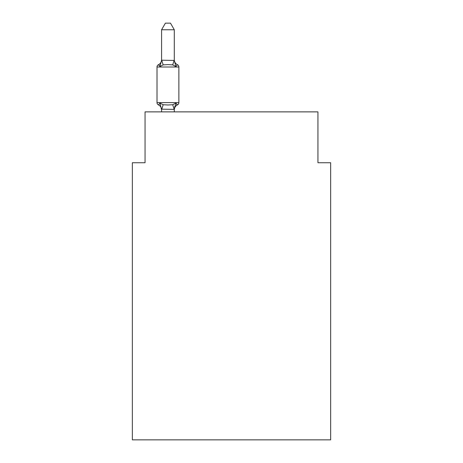 <?xml version="1.0" encoding="UTF-8"?>
<svg xmlns="http://www.w3.org/2000/svg" width="463" height="463" viewBox="0 0 463 463"><rect width="100%" height="100%" fill="white"/><g stroke="black" fill="none" stroke-linecap="round" stroke-linejoin="round"><path stroke-width="0.69" d="M330.651 439.85L330.651 162.727L317.942 162.727L317.942 111.878L145.058 111.878L145.058 162.727L132.349 162.727L132.349 439.85L330.651 439.85M175.882 103.099L177.445 104.887A2.541 2.541 0 0 0 178.874 102.601L178.874 67.008L178.874 102.601A2.541 2.541 0 0 1 177.445 104.887L175.882 103.099L177.445 104.887L175.882 103.099L177.445 104.887L175.882 103.099L177.445 104.887L175.882 103.099L177.445 104.887L175.882 103.099L177.445 104.887L175.882 103.099L177.445 104.887L175.882 103.099L177.445 104.887L175.882 103.099L177.445 104.887L175.882 103.099L177.445 104.887L175.882 103.099L177.445 104.887L175.882 103.099L177.445 104.887L175.882 103.099L177.445 104.887L175.882 103.099L177.445 104.887L175.882 103.099L177.445 104.887L175.882 103.099L174.296 109.395L161.581 109.164L161.581 109.916A5.591 5.591 0 0 0 158.439 104.887A2.541 2.541 0 0 1 157.009 102.601A2.541 2.541 0 0 0 158.439 104.887A2.541 2.541 0 0 1 157.009 102.601A2.541 2.541 0 0 0 158.439 104.887A2.541 2.541 0 0 1 157.009 102.601A2.541 2.541 0 0 0 158.439 104.887A2.541 2.541 0 0 1 157.009 102.601A2.541 2.541 0 0 0 158.439 104.887A2.541 2.541 0 0 1 157.009 102.601A2.541 2.541 0 0 0 158.439 104.887A2.541 2.541 0 0 1 157.009 102.601A2.541 2.541 0 0 0 158.439 104.887A2.541 2.541 0 0 1 157.009 102.601A2.541 2.541 0 0 0 158.439 104.887A2.541 2.541 0 0 1 157.009 102.601A2.541 2.541 0 0 0 158.439 104.887A2.541 2.541 0 0 1 157.009 102.601A2.541 2.541 0 0 0 158.439 104.887A2.541 2.541 0 0 1 157.009 102.601A2.541 2.541 0 0 0 158.439 104.887A2.541 2.541 0 0 1 157.009 102.601A2.541 2.541 0 0 0 158.439 104.887A2.541 2.541 0 0 1 157.009 102.601A2.541 2.541 0 0 0 158.439 104.887A2.541 2.541 0 0 1 157.009 102.601A2.541 2.541 0 0 0 158.439 104.887A2.541 2.541 0 0 1 157.009 102.601A2.541 2.541 0 0 0 158.439 104.887A2.541 2.541 0 0 1 157.009 102.601A2.541 2.541 0 0 0 158.439 104.887A2.541 2.541 0 0 1 157.009 102.601A2.541 2.541 0 0 0 158.439 104.887A2.541 2.541 0 0 1 157.009 102.601A2.541 2.541 0 0 0 158.439 104.887A2.541 2.541 0 0 1 157.009 102.601A2.541 2.541 0 0 0 158.439 104.887A2.541 2.541 0 0 1 157.009 102.601A2.541 2.541 0 0 0 158.439 104.887A2.541 2.541 0 0 1 157.009 102.601A2.541 2.541 0 0 0 158.439 104.887A2.541 2.541 0 0 1 157.009 102.601A2.541 2.541 0 0 0 158.439 104.887L159.995 103.099L158.439 104.887A2.541 2.541 0 0 1 157.009 102.601A2.541 2.541 0 0 0 158.439 104.887A2.541 2.541 0 0 1 157.009 102.601A2.541 2.541 0 0 0 158.439 104.887A2.541 2.541 0 0 1 157.009 102.601A2.541 2.541 0 0 0 158.439 104.887A2.541 2.541 0 0 1 157.009 102.601A2.541 2.541 0 0 0 158.439 104.887A2.541 2.541 0 0 1 157.009 102.601A2.541 2.541 0 0 0 158.439 104.887A2.541 2.541 0 0 1 157.009 102.601A2.541 2.541 0 0 0 158.439 104.887A2.541 2.541 0 0 1 157.009 102.601A2.541 2.541 0 0 0 158.439 104.887A2.541 2.541 0 0 1 157.009 102.601A2.541 2.541 0 0 0 158.439 104.887L159.995 103.099L158.439 104.887A2.541 2.541 0 0 1 157.009 102.601A2.541 2.541 0 0 0 158.439 104.887L159.995 103.099L158.439 104.887L159.995 103.099L158.439 104.887L159.995 103.099L158.439 104.887L159.995 103.099L158.439 104.887L159.995 103.099L158.439 104.887L159.995 103.099L158.439 104.887L159.995 103.099L158.439 104.887L159.995 103.099L158.439 104.887L159.995 103.099L158.439 104.887L159.995 103.099L158.439 104.887L159.995 103.099L158.439 104.887L159.995 103.099L158.439 104.887L159.995 103.099L158.439 104.887L159.995 103.099L158.439 104.887L159.995 103.099L163.173 104.731L167.942 104.985L172.711 104.731L175.882 103.099L177.445 104.887A2.541 2.541 0 0 0 178.874 102.601A2.541 2.541 0 0 1 177.445 104.887L176.716 104.54L177.445 104.887A2.541 2.541 0 0 0 178.874 102.601A2.541 2.541 0 0 1 177.445 104.887A2.541 2.541 0 0 0 178.874 102.601A2.541 2.541 0 0 1 177.445 104.887L176.716 104.54L177.445 104.887A2.541 2.541 0 0 0 178.874 102.601A2.541 2.541 0 0 1 177.445 104.887A2.541 2.541 0 0 0 178.874 102.601A2.541 2.541 0 0 1 177.445 104.887L176.716 104.54L177.445 104.887A2.541 2.541 0 0 0 178.874 102.601A2.541 2.541 0 0 1 177.445 104.887A2.541 2.541 0 0 0 178.874 102.601A2.541 2.541 0 0 1 177.445 104.887L176.716 104.54L177.445 104.887A2.541 2.541 0 0 0 178.874 102.601A2.541 2.541 0 0 1 177.445 104.887A2.541 2.541 0 0 0 178.874 102.601A2.541 2.541 0 0 1 177.445 104.887L176.716 104.54L177.445 104.887A2.541 2.541 0 0 0 178.874 102.601A2.541 2.541 0 0 1 177.445 104.887A2.541 2.541 0 0 0 178.874 102.601A2.541 2.541 0 0 1 177.445 104.887L176.716 104.54L177.445 104.887A2.541 2.541 0 0 0 178.874 102.601A2.541 2.541 0 0 1 177.445 104.887A2.541 2.541 0 0 0 178.874 102.601A2.541 2.541 0 0 1 177.445 104.887L176.716 104.54L177.445 104.887A2.541 2.541 0 0 0 178.874 102.601A2.541 2.541 0 0 1 177.445 104.887A2.541 2.541 0 0 0 178.874 102.601A2.541 2.541 0 0 1 177.445 104.887L176.716 104.54L177.445 104.887A2.541 2.541 0 0 0 178.874 102.601A2.541 2.541 0 0 1 177.445 104.887A2.541 2.541 0 0 0 178.874 102.601A2.541 2.541 0 0 1 177.445 104.887L176.716 104.54L177.445 104.887A2.541 2.541 0 0 0 178.874 102.601A2.541 2.541 0 0 1 177.445 104.887A2.541 2.541 0 0 0 178.874 102.601A2.541 2.541 0 0 1 177.445 104.887L176.716 104.54L177.445 104.887A2.541 2.541 0 0 0 178.874 102.601A2.541 2.541 0 0 1 177.445 104.887A2.541 2.541 0 0 0 178.874 102.601A2.541 2.541 0 0 1 177.445 104.887L176.716 104.54L177.445 104.887A2.541 2.541 0 0 0 178.874 102.601A2.541 2.541 0 0 1 177.445 104.887A2.541 2.541 0 0 0 178.874 102.601A2.541 2.541 0 0 1 177.445 104.887L176.716 104.54L177.445 104.887A2.541 2.541 0 0 0 178.874 102.601A2.541 2.541 0 0 1 177.445 104.887A2.541 2.541 0 0 0 178.874 102.601A2.541 2.541 0 0 1 177.445 104.887L176.716 104.54L177.445 104.887A2.541 2.541 0 0 0 178.874 102.601A2.541 2.541 0 0 1 177.445 104.887A2.541 2.541 0 0 0 178.874 102.601A2.541 2.541 0 0 1 177.445 104.887L176.716 104.54L177.445 104.887A2.541 2.541 0 0 0 178.874 102.601A2.541 2.541 0 0 1 177.445 104.887A2.541 2.541 0 0 0 178.874 102.601A2.541 2.541 0 0 1 177.445 104.887L176.716 104.54M178.874 102.601L157.009 102.601L157.009 67.008A2.541 2.541 0 0 1 158.439 64.722L159.995 66.51L158.439 64.722A2.541 2.541 0 0 0 157.009 67.008L178.874 67.008A2.541 2.541 0 0 0 177.445 64.722L175.882 66.51L177.445 64.722L175.882 66.51L177.445 64.722L175.882 66.51L177.445 64.722L175.882 66.51L177.445 64.722L175.882 66.51L177.445 64.722L175.882 66.51L177.445 64.722L175.882 66.51L177.445 64.722L175.882 66.51L177.445 64.722L175.882 66.51L177.445 64.722L175.882 66.51L177.445 64.722L175.882 66.51L177.445 64.722L175.882 66.51L177.445 64.722L175.882 66.51L177.445 64.722L175.882 66.51L177.445 64.722L175.882 66.51L177.445 64.722L175.882 66.51L177.445 64.722L175.882 66.51L177.445 64.722L175.882 66.51L177.445 64.722L175.882 66.51L177.445 64.722L175.882 66.51L177.445 64.722L175.882 66.51L177.445 64.722L175.882 66.51L177.445 64.722L175.882 66.51L177.445 64.722L175.882 66.51L177.445 64.722L175.882 66.51L177.445 64.722L175.882 66.51L177.445 64.722L175.882 66.51L177.445 64.722L175.882 66.51L177.445 64.722L175.882 66.51L177.445 64.722L175.882 66.51L172.711 64.872L167.942 64.617L163.173 64.872L159.995 66.51L158.439 64.722A2.541 2.541 0 0 0 157.009 67.008A2.541 2.541 0 0 1 158.439 64.722L159.162 65.069L158.439 64.722A2.541 2.541 0 0 0 157.009 67.008A2.541 2.541 0 0 1 158.439 64.722A2.541 2.541 0 0 0 157.009 67.008A2.541 2.541 0 0 1 158.439 64.722L159.162 65.069L158.439 64.722A2.541 2.541 0 0 0 157.009 67.008A2.541 2.541 0 0 1 158.439 64.722A2.541 2.541 0 0 0 157.009 67.008A2.541 2.541 0 0 1 158.439 64.722L159.162 65.069L158.439 64.722A2.541 2.541 0 0 0 157.009 67.008A2.541 2.541 0 0 1 158.439 64.722A2.541 2.541 0 0 0 157.009 67.008A2.541 2.541 0 0 1 158.439 64.722L159.162 65.069L158.439 64.722A2.541 2.541 0 0 0 157.009 67.008A2.541 2.541 0 0 1 158.439 64.722A2.541 2.541 0 0 0 157.009 67.008A2.541 2.541 0 0 1 158.439 64.722L159.162 65.069L158.439 64.722A2.541 2.541 0 0 0 157.009 67.008A2.541 2.541 0 0 1 158.439 64.722A2.541 2.541 0 0 0 157.009 67.008A2.541 2.541 0 0 1 158.439 64.722L159.162 65.069L158.439 64.722A2.541 2.541 0 0 0 157.009 67.008A2.541 2.541 0 0 1 158.439 64.722A2.541 2.541 0 0 0 157.009 67.008A2.541 2.541 0 0 1 158.439 64.722L159.162 65.069L158.439 64.722A2.541 2.541 0 0 0 157.009 67.008A2.541 2.541 0 0 1 158.439 64.722A2.541 2.541 0 0 0 157.009 67.008A2.541 2.541 0 0 1 158.439 64.722L159.162 65.069L158.439 64.722A2.541 2.541 0 0 0 157.009 67.008A2.541 2.541 0 0 1 158.439 64.722A2.541 2.541 0 0 0 157.009 67.008A2.541 2.541 0 0 1 158.439 64.722L159.162 65.069L158.439 64.722A2.541 2.541 0 0 0 157.009 67.008A2.541 2.541 0 0 1 158.439 64.722A2.541 2.541 0 0 0 157.009 67.008A2.541 2.541 0 0 1 158.439 64.722L159.162 65.069L158.439 64.722A2.541 2.541 0 0 0 157.009 67.008A2.541 2.541 0 0 1 158.439 64.722A2.541 2.541 0 0 0 157.009 67.008A2.541 2.541 0 0 1 158.439 64.722L159.162 65.069L158.439 64.722A2.541 2.541 0 0 0 157.009 67.008A2.541 2.541 0 0 1 158.439 64.722A2.541 2.541 0 0 0 157.009 67.008A2.541 2.541 0 0 1 158.439 64.722L159.162 65.069L158.439 64.722A2.541 2.541 0 0 0 157.009 67.008A2.541 2.541 0 0 1 158.439 64.722A2.541 2.541 0 0 0 157.009 67.008A2.541 2.541 0 0 1 158.439 64.722L159.162 65.069L158.439 64.722A2.541 2.541 0 0 0 157.009 67.008A2.541 2.541 0 0 1 158.439 64.722A2.541 2.541 0 0 0 157.009 67.008A2.541 2.541 0 0 1 158.439 64.722L159.162 65.069L158.439 64.722A2.541 2.541 0 0 0 157.009 67.008A2.541 2.541 0 0 1 158.439 64.722A2.541 2.541 0 0 0 157.009 67.008A2.541 2.541 0 0 1 158.439 64.722L159.162 65.069M174.296 29.759L161.581 29.759L165.401 23.15L170.477 23.15L174.296 29.759L174.296 60.439L175.882 66.51L177.445 64.722A5.591 5.591 0 0 1 174.296 59.692M174.296 109.164L174.892 106.172L174.296 109.164M161.581 29.759L161.581 60.213L174.296 60.439M159.995 66.51L161.581 60.213M174.296 111.878L174.296 109.395M161.581 111.878L161.581 109.395M159.995 103.099L161.581 109.916M177.445 104.887A5.591 5.591 0 0 0 174.296 109.916M158.439 64.722A5.591 5.591 0 0 0 161.581 59.692M163.173 104.731L161.685 109.424M172.711 104.731L174.192 109.424M161.685 60.178L163.173 64.872M174.192 60.178L172.711 64.872"/></g></svg>
